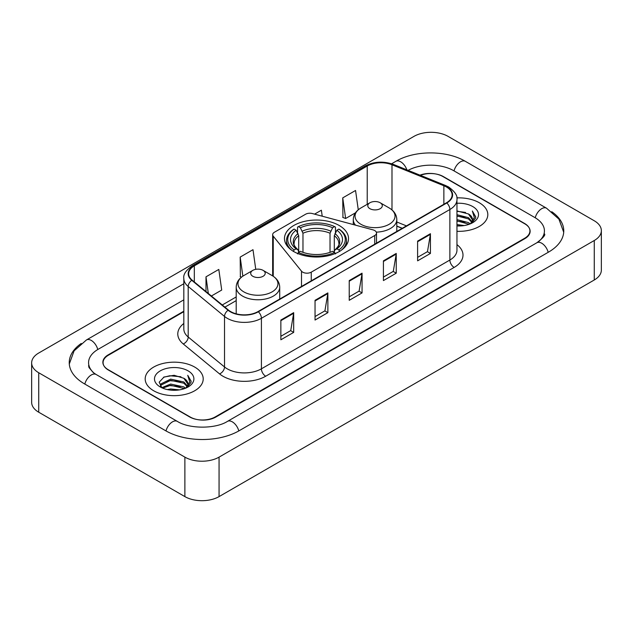 <?xml version="1.0" encoding="UTF-8"?>
<svg xmlns="http://www.w3.org/2000/svg" width="633" height="633" viewBox="0 0 633 633"><rect width="100%" height="100%" fill="white"/><g stroke="black" fill="none" stroke-linecap="round" stroke-linejoin="round"><path stroke-width="0.95" d="M374.736 230.57A6.045 3.489 0 0 0 373.019 229.874L312.401 213.558A6.045 3.489 0 0 0 305.573 214.247L274.437 232.224A6.045 3.489 0 0 0 272.665 234.693A6.045 3.489 0 0 0 273.234 236.172L301.498 271.169A6.045 3.489 0 0 0 311.254 272.158L374.736 235.508A6.045 3.489 0 0 0 376.508 233.039A6.045 3.489 0 0 0 374.736 230.57M339.146 225.459A32.03 18.492 0 0 0 304.244 221.447A32.03 18.492 0 0 0 284.47 238.538A32.03 18.492 0 0 0 293.854 251.61A32.03 18.492 0 0 0 328.756 255.621A32.03 18.492 0 0 0 348.53 238.538A32.03 18.492 0 0 0 339.146 225.459M402.216 228.323L396.804 226.131M183.823 311.681L108.385 355.232A18.128 10.468 0 0 0 103.076 362.638A18.128 10.468 0 0 0 108.385 370.036L189.583 416.918A18.128 10.468 0 0 0 215.22 416.918L524.615 238.293A18.128 10.468 0 0 0 529.924 230.887A18.128 10.468 0 0 0 524.615 223.489L443.416 176.607A18.128 10.468 0 0 0 420.439 175.341M538.398 241.798A32.631 18.84 0 0 0 544.427 230.887A32.631 18.84 0 0 0 534.869 217.562L453.679 170.688A32.631 18.84 0 0 0 408.111 170.356M183.823 299.836L98.131 349.313A32.631 18.84 0 0 0 88.573 362.638A32.631 18.84 0 0 0 94.602 373.549M184.883 457.129A24.173 13.958 0 0 0 219.065 457.129L594.268 240.508A24.173 13.958 0 0 0 601.35 230.641A24.173 13.958 0 0 0 594.268 220.775L448.117 136.396A24.173 13.958 0 0 0 413.935 136.396L38.732 353.016A24.173 13.958 0 0 0 31.65 362.883A24.173 13.958 0 0 0 38.732 372.75L184.883 457.129L184.883 496.604A24.173 13.958 0 0 0 219.065 496.604L594.268 279.984A24.173 13.958 0 0 0 601.35 270.117L601.35 230.641M31.65 362.883L31.65 402.359A24.173 13.958 0 0 0 38.732 412.225L184.883 496.604M81.253 343.45A51.977 30.004 0 0 0 69.234 362.638A51.977 30.004 0 0 0 84.458 383.851L165.648 430.733A51.977 30.004 0 0 0 239.155 430.733L548.542 252.108A51.977 30.004 0 0 0 563.766 230.887A51.977 30.004 0 0 0 551.747 211.699M402.161 228.355L396.804 226.187M479.316 202.758A29.007 16.751 0 0 0 456.828 197.892A29.007 16.751 0 0 1 479.316 202.758A29.007 16.751 0 0 1 487.814 214.603A29.007 16.751 0 0 0 479.316 202.758M194.711 367.077A29.007 16.751 0 0 0 163.092 363.445A29.007 16.751 0 0 0 145.186 378.922A29.007 16.751 0 0 0 153.684 390.767A29.007 16.751 0 0 0 185.295 394.391A29.007 16.751 0 0 0 203.209 378.922A29.007 16.751 0 0 0 194.711 367.077A29.007 16.751 0 0 0 163.092 363.445A29.007 16.751 0 0 0 145.186 378.922A29.007 16.751 0 0 0 153.684 390.767A29.007 16.751 0 0 0 185.295 394.391A29.007 16.751 0 0 0 203.209 378.922A29.007 16.751 0 0 0 194.711 367.077M446.455 186.996A19.338 11.165 180 0 1 452.12 194.893A19.338 11.165 180 0 1 446.455 202.782L257.995 311.586A19.338 11.165 180 0 1 228.481 310.099L192.155 280.15A19.338 11.165 180 0 1 188.658 273.741A19.338 11.165 180 0 1 194.323 265.844L367.227 166.02A19.338 11.165 180 0 1 391.993 164.77L443.868 185.746A19.338 11.165 180 0 1 446.455 186.996M446.795 186.798A19.821 11.441 0 0 0 444.152 185.516L392.27 164.54A19.821 11.441 0 0 0 366.887 165.822L193.983 265.654A19.821 11.441 0 0 0 191.759 280.308L228.086 310.257A19.821 11.441 0 0 0 258.343 311.784L446.795 202.979A19.821 11.441 0 0 0 446.795 186.798M280.862 320.053L280.862 339.786L293.68 332.388L293.68 312.655L280.862 320.053M280.862 336.289L290.737 330.584L293.625 313.303A4.835 2.793 -120 0 0 293.68 312.655M290.65 330.64L293.68 332.388M315.044 300.311L315.044 320.053L327.87 312.655L327.87 292.913L315.044 300.311M315.044 316.547L324.919 310.85L327.815 293.57A4.835 2.793 -120 0 0 327.87 292.913M324.832 310.898L327.87 312.655M417.606 241.102L417.606 260.843L430.432 253.437L430.432 233.704L417.606 241.102M417.606 257.338L427.481 251.633L430.377 234.352A4.835 2.793 -120 0 0 430.432 233.704M427.394 251.689L430.432 253.437M383.424 260.836L383.424 280.577L396.242 273.179L396.242 253.437L383.424 260.836M383.424 277.072L393.299 271.375L396.187 254.094A4.835 2.793 -120 0 0 396.242 253.437M393.212 271.422L396.242 273.179M349.234 280.577L349.234 300.311L362.052 292.913L362.052 273.179L349.234 280.577M349.234 296.814L359.109 291.109L362.005 273.828A4.835 2.793 -120 0 0 362.052 273.179M359.022 291.164L362.052 292.913M456.955 231.314A29.007 16.751 0 0 0 487.814 214.603A29.007 16.751 0 0 1 456.955 231.314M183.823 311.191L108.172 354.868A18.128 10.468 0 0 0 102.862 362.266A18.128 10.468 0 0 0 108.172 369.672L190.224 417.036A18.128 10.468 0 0 0 215.861 417.036L524.828 238.657A18.128 10.468 0 0 0 530.138 231.259A18.128 10.468 0 0 0 524.828 223.853L442.776 176.488A18.128 10.468 0 0 0 419.972 175.151M211.39 296.007L221.708 290.049L218.812 269.429L205.994 276.827L205.994 291.552M322.213 216.193L321.374 210.211L314.569 214.136M358.27 209.792L355.556 190.478L342.738 197.876L342.944 217.491M255.756 269.334L252.994 249.687L240.176 257.093L240.382 276.708M342.738 197.876L345.634 218.496L355.477 212.815M345.634 218.496L342.738 217.42M241.505 277.127L240.176 276.629M240.176 257.093L242.85 276.154M205.994 276.827L208.328 293.483M456.955 224.565L464.147 225.554M456.955 225.799L460.191 225.949M456.955 219.627L468.467 222.594L470.137 223.908M456.955 220.862L469.132 224.296M456.955 214.698L468.467 217.665L471.996 221.597M456.955 215.932L468.467 218.899L471.68 222.175M470.208 223.884A13.665 7.889 0 0 0 472.463 219.54A13.665 7.889 0 0 0 468.467 213.962L472.455 219.833M456.955 225.934A19.702 11.378 0 0 0 472.74 222.65A19.702 11.378 0 0 0 472.74 206.556A19.702 11.378 0 0 0 456.955 203.28M468.467 213.962L456.955 210.939M471.545 223.283L475.605 218.084L475.731 216.866L472.353 211.003L474.331 217.562L470.422 223.789M472.353 211.003L475.731 217.103M456.955 211.272L465.564 212.443M456.955 216.201L465.152 217.261M456.955 221.139L465.152 222.191M293.277 251.451L294.131 249.964A28.77 16.608 0 0 1 294.131 229.075L296.109 230.222A25.985 15.002 0 0 0 296.109 248.824L298.064 249.932L298.697 252.266M298.697 251.317L298.697 235.69L296.109 230.222M297.55 232.691L297.55 227.097L298.404 226.606A28.77 16.608 0 0 1 334.596 226.606L332.618 227.753A25.985 15.002 0 0 0 300.382 227.753L302.97 233.229L302.97 252.33M330.03 252.33L330.03 233.229L332.618 227.753M294.131 229.075L293.277 229.565A29.973 17.305 0 0 0 286.527 240.508A29.973 17.305 0 0 0 291.758 250.28M334.596 226.606L335.45 227.097L335.45 232.691M297.55 253.92L298.404 252.432A28.77 16.608 0 0 0 334.596 252.432L335.45 253.92M298.404 252.432L300.382 251.293A25.985 15.002 0 0 0 332.618 251.293L334.596 252.432M296.109 248.824L294.131 249.964M300.382 227.753L298.404 226.606M298.064 233.585A23.247 13.42 0 0 0 298.064 249.932L298.175 250.011C294.875 246.815 293.53 244.647 294.139 243.507A22.361 12.913 0 0 1 298.697 235.69M341.242 250.28A29.973 17.305 0 0 0 346.473 240.508A29.973 17.305 0 0 0 339.723 229.565L338.869 229.075A28.77 16.608 0 0 1 338.869 249.964L339.723 251.451M338.869 249.964L336.891 248.824A25.985 15.002 0 0 0 336.891 230.222L338.869 229.075M336.891 230.222L334.303 235.69L334.303 251.317L334.936 249.932L336.891 248.824M334.303 235.69A22.361 12.913 0 0 1 338.861 243.507C339.47 244.654 338.125 246.823 334.825 250.011L334.936 249.932A23.247 13.42 0 0 0 334.936 233.585M334.303 252.266L334.303 251.317M376.311 232.145A21.759 12.557 0 0 0 396.804 219.611C396.638 214.769 394.098 210.884 389.176 207.956L380.172 202.758A7.256 4.186 0 0 0 369.917 202.758A7.256 4.186 0 0 0 369.917 208.684A7.256 4.186 0 0 0 380.172 208.684A7.256 4.186 0 0 0 380.172 202.758L389.176 207.956A19.987 11.536 0 0 1 389.176 224.28A19.987 11.536 0 0 1 360.913 224.28A19.987 11.536 0 0 1 360.913 207.956C355.991 210.884 353.451 214.769 353.285 219.611A21.759 12.557 0 0 0 355.532 225.166M252.828 276.281A7.256 4.186 0 0 0 263.083 276.281A7.256 4.186 0 0 0 263.083 270.362L272.087 275.561A19.987 11.536 0 0 1 272.087 291.876A19.987 11.536 0 0 1 243.824 291.876A19.987 11.536 0 0 1 243.824 275.561C238.902 278.48 236.362 282.365 236.196 287.208A21.759 12.557 0 0 0 242.574 296.094A21.759 12.557 0 0 0 266.279 298.816A21.759 12.557 0 0 0 279.715 287.208C279.549 282.365 277.009 278.48 272.087 275.561L263.083 270.362A7.256 4.186 0 0 0 252.828 270.362A7.256 4.186 0 0 0 252.828 276.281M167.326 389.58L170.657 388.986L179.543 389.873M171.227 390.165L175.578 390.268M161.763 387.697L170.657 384.049L183.855 386.913L185.524 388.227M162.61 388.124L170.657 385.283L184.519 388.607M160.663 386.684L161.004 383.867L170.657 379.112L183.855 381.976L187.384 385.908M160.584 386.328L161.004 385.101L170.657 380.346L183.855 383.21L187.067 386.494M185.604 388.195A13.665 7.889 0 0 0 187.859 383.851A13.665 7.889 0 0 0 183.855 378.281L187.851 384.152M188.128 370.875A19.702 11.378 0 0 0 160.26 370.875A19.702 11.378 0 0 0 160.26 386.969A19.702 11.378 0 0 0 188.128 386.961A19.702 11.378 0 0 0 188.128 370.875M183.855 378.281L174.122 375.29L164.034 377.023L159.168 382.19L161.929 387.823M186.933 387.602L191 382.403L191.126 381.185L187.74 375.314L189.718 381.881L185.817 388.108M187.74 375.314L191.126 381.422M163.48 377.292L169.81 375.749L180.951 376.762M165.735 381.462L169.81 380.686L180.547 381.572M165.735 386.391L169.81 385.616L180.547 386.51M273.234 236.172L273.234 276.273M301.498 271.169L301.498 286.472M311.254 272.158L311.254 280.846M374.736 235.508L374.736 244.188M238.791 430.938A9.669 5.586 -120 0 0 227.476 421.372C215.592 429.055 189.212 429.055 177.319 421.372L96.129 374.491L93.273 372.6L88.976 367.52L88.573 365.597M166.012 430.938A9.669 5.586 -60 0 1 172.485 421.847A9.669 5.586 -60 0 1 177.319 421.372M84.822 384.065A9.669 5.586 -60 0 1 91.294 374.973A9.669 5.586 -60 0 1 96.129 374.491M69.29 363.999L74.101 350.848L86.46 339.953A9.669 5.586 60 0 1 97.767 349.527M391.613 163.773L395.854 161.328A9.669 5.586 60 0 1 406.853 169.85M395.854 161.328C414.71 150.108 446.487 150.108 465.35 161.328A9.669 5.586 120 0 0 460.515 161.803A9.669 5.586 120 0 0 454.043 170.894M563.71 232.248L558.899 219.097L546.54 208.202A9.669 5.586 120 0 0 541.706 208.684A9.669 5.586 120 0 0 535.233 217.776M548.178 252.314A9.669 5.586 -120 0 0 536.871 242.748L227.476 421.372M219.065 496.604L219.065 457.129M38.732 412.225L38.732 372.75M594.268 279.984L594.268 240.508M456.955 244.623A30.218 17.447 180 0 1 454.146 267.427L265.686 376.231A6.045 3.489 60 0 1 261.413 368.825L449.873 260.028A24.173 13.958 0 0 0 456.955 250.154L456.955 199.624A24.173 13.958 180 0 1 449.873 209.499A6.045 3.489 -120 0 0 446.795 202.979M265.686 376.231A30.218 17.447 180 0 1 222.958 376.231A30.218 17.447 180 0 1 219.572 373.905L183.246 343.948A30.218 17.447 180 0 1 183.823 323.479M227.231 368.825A24.173 13.958 0 0 0 261.413 368.825L261.413 318.296A24.173 13.958 180 0 1 224.517 316.437L188.199 286.488A24.173 13.958 180 0 1 183.823 278.48L183.823 329.01A24.173 13.958 0 0 0 188.199 337.017L224.517 366.966A24.173 13.958 0 0 0 227.231 368.825M456.955 199.624C457.762 195.85 454.985 191.641 448.623 186.988L445.442 185.453A6.045 2.833 112 0 0 444.152 185.516M445.442 185.453L393.568 164.477C383.551 160.932 374.056 161.447 365.059 166.02A6.045 3.489 60 0 1 366.887 165.822M193.983 265.654A6.045 3.489 -120 0 0 192.155 265.844C185.88 270.354 183.103 274.564 183.823 278.48M191.759 280.308A6.045 4.043 129.5 0 0 188.199 286.488L188.199 337.017A6.045 4.043 -50.5 0 1 183.246 343.948M393.568 164.477A6.045 2.833 112 0 0 392.27 164.54M228.086 310.257A6.045 4.043 129.5 0 0 224.517 316.437L224.517 366.966A6.045 4.043 -50.5 0 1 219.572 373.905M258.343 311.784A6.045 3.489 60 0 1 261.413 318.296L449.873 209.499L449.873 260.028A6.045 3.489 60 0 0 454.146 267.427M194.323 265.844L194.323 281.93M443.868 185.746L443.868 204.277M391.993 164.77L391.993 209.934M406.449 225.878L396.804 221.985M367.227 166.02L367.227 204.317M272.665 275.885L272.665 234.693M236.196 296.94L222.27 304.979M349.234 281.202L362.005 273.828M383.424 261.469L396.187 254.094M417.606 241.727L430.377 234.352M315.044 300.944L327.815 293.57M280.862 320.678L293.625 313.303M330.03 233.229A22.361 12.913 0 0 0 302.97 233.229M330.663 231.116A23.247 13.42 0 0 0 302.337 231.116M376.508 233.039L376.508 243.167M86.46 339.953L183.823 283.742M544.427 233.846C545.773 234.827 543.256 237.794 536.871 242.748M465.35 161.328L546.54 208.202M365.059 166.02L192.155 265.844M236.196 300.62L224.897 307.14M402.303 228.276L396.804 226.052M286.527 245.05L286.527 240.508M346.473 245.05L346.473 240.508M396.804 231.449L396.804 219.611M353.285 224.565L353.285 219.611M369.917 202.758L360.913 207.956M279.715 299.053L279.715 287.208M236.196 313.826L236.196 287.208M252.828 270.362L243.824 275.561M160.537 386.534L160.537 385.711"/></g></svg>
